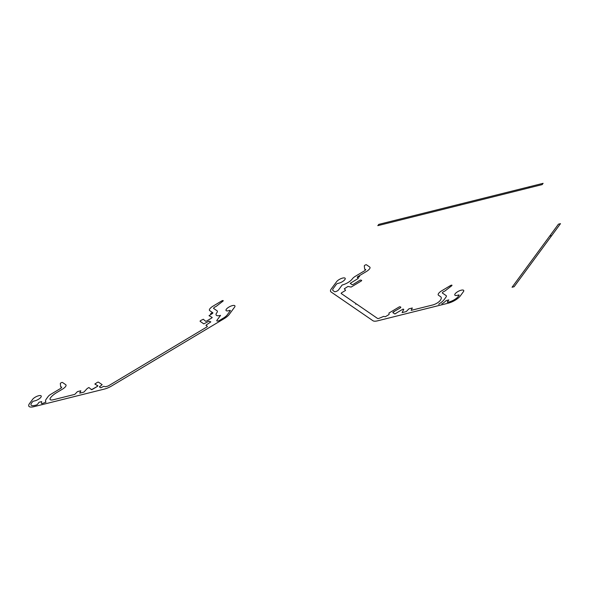 <?xml version="1.0" encoding="UTF-8"?>
<svg xmlns="http://www.w3.org/2000/svg" width="590" height="590" viewBox="0 0 590 590"><rect width="100%" height="100%" fill="white"/><g stroke="black" fill="none" stroke-linecap="round" stroke-linejoin="round"><path stroke-width="0.44" stroke-dasharray="2.95 2.21" d=""/><path stroke-width="0.89" d="M558.442 224.171L560.5 223.654L514.119 286.733L512.068 287.242L558.442 224.171M229.429 314.168L234.584 307.147A5.008 1.711 152.7 0 0 232.077 305.694A5.008 1.711 152.7 0 0 226.154 309.536A5.008 1.711 152.7 0 0 229.458 310.473A1.254 0.428 152.7 0 1 230.233 310.79L227.342 314.721A7.515 2.567 152.7 0 1 223.876 317.796L219.864 320.223A2.508 0.856 152.7 0 1 217.4 321.078A2.508 0.856 152.7 0 1 216.987 320.215L220.535 315.385A8.26 2.825 152.7 0 1 216.7 312.899L216.884 312.656A6.261 2.139 152.7 0 0 217.039 310.768L213.492 308.334L214.458 307.183A2.508 0.856 152.7 0 0 216.574 306.092L222.592 301.431A1.254 0.428 152.7 0 0 223.131 300.576A1.254 0.428 152.7 0 0 221.7 300.952L213.056 306.129A6.261 2.139 152.7 0 0 209.73 310.65L212.828 312.774A1.254 0.428 152.7 0 1 211.574 313.954A1.254 0.428 152.7 0 1 210.895 313.489A1.254 0.428 152.7 0 1 212.828 312.774A1.254 0.428 152.7 0 1 212.157 313.673L209.03 315.687L212.201 317.45L211.869 317.899L206.655 321.019L205.637 321.27L203.307 319.249L200.814 320.459A1.254 0.428 152.7 0 0 200.15 321.366L203.801 323.873L209.007 321.144L210.814 321.882L206.205 325.031L205.976 325.37L207.238 326.233A1.254 0.428 152.7 0 1 206.574 327.14L108.973 385.536A2.508 0.856 152.7 0 1 107.247 386.273L105.381 386.738L103.796 386.303L100.765 387.814L99.371 386.856L102.159 384.68L98.508 382.18A1.254 0.428 152.7 0 0 97.055 382.541L94.887 384.12L97.874 385.749L97.409 386.384L91.472 389.68L88.95 387.534M88.869 387.556L87.283 388.434L83.883 392.107L79.702 393.147L80.852 390.779L77.43 391.627L74.812 394.371L53.299 399.747A6.261 2.139 152.7 0 1 50.511 397.83L50.652 397.638A12.021 4.108 152.7 0 1 56.736 392.579L62.385 389.201A6.261 2.139 152.7 0 0 65.711 384.68L62.496 382.468A1.254 0.428 152.7 0 0 61.095 382.799A1.254 0.428 152.7 0 0 60.342 383.707L60.667 386.782A2.508 0.856 152.7 0 0 61.766 387.07L61.102 388.146L50.725 394.356A5.008 1.711 152.7 0 0 48.188 396.465L46.168 399.209A11.269 3.857 152.7 0 0 46.02 402.166L42.192 403.56A1.254 0.428 152.7 0 1 41.543 403.472A15.775 5.399 152.7 0 1 41.698 401.598L39.036 402.262L37.627 404.18A1.254 0.428 152.7 0 1 36.13 405.079L34.899 405.382A7.515 2.567 152.7 0 1 31.558 403.088L32.391 401.952A1.254 0.428 152.7 0 1 34.08 401.016A5.008 1.711 152.7 0 0 40.57 397.63A5.008 1.711 152.7 0 0 38.903 395.684A5.008 1.711 152.7 0 0 32.642 399.334A5.008 1.711 152.7 0 1 38.903 395.684A5.008 1.711 152.7 0 1 40.57 397.63A5.008 1.711 152.7 0 1 34.08 401.016A1.254 0.428 152.7 0 0 32.391 401.952M33.932 406.672L38.682 405.485L33.955 406.665A10.015 3.422 152.7 0 1 29.5 403.597L32.642 399.334M46.02 402.166L42.296 403.538M38.682 405.485L104.511 389.039A10.015 3.422 152.7 0 0 111.429 386.089L224.2 318.622A10.015 3.422 152.7 0 0 229.444 314.138L229.06 314.669M91.494 389.275L91.472 389.68L92.202 389.496L97.409 386.384L97.874 385.749L97.121 385.654M34.899 405.382L36.13 405.079M95.241 383.625L94.887 384.12M234.584 307.147A5.008 1.711 152.7 0 0 232.077 305.694A5.008 1.711 152.7 0 0 226.154 309.536A5.008 1.711 152.7 0 0 229.458 310.473A1.254 0.428 152.7 0 1 230.233 310.79M549.674 236.103L551.724 235.587M449.197 301.903L447.965 302.213L449.197 301.903A7.515 2.567 152.7 0 0 458.187 296.527L459.02 295.391A1.254 0.428 152.7 0 0 458.246 295.074A5.008 1.711 152.7 0 1 454.942 294.13A5.008 1.711 152.7 0 1 460.864 290.287A5.008 1.711 152.7 0 1 463.371 291.748L460.237 296.01A10.015 3.422 152.7 0 1 448.26 303.179L377.696 320.805A10.015 3.422 152.7 0 1 372.991 320.761L331.027 291.939A10.015 3.422 152.7 0 1 331.484 288.658L331.093 289.181M336.632 281.659A5.008 1.711 152.7 0 1 342.893 278.015A5.008 1.711 152.7 0 1 344.56 279.962A5.008 1.711 152.7 0 1 338.07 283.348A1.254 0.428 152.7 0 0 336.381 284.277A1.254 0.428 152.7 0 1 338.07 283.348A5.008 1.711 152.7 0 0 344.56 279.962A5.008 1.711 152.7 0 0 342.893 278.015A5.008 1.711 152.7 0 0 336.632 281.659L331.462 288.68M400.898 307.279L400.219 306.815A1.254 0.428 152.7 0 0 398.766 307.183L388.965 313.047L389.098 314.485L385.344 316.734L383.677 316.395L378.728 318.46A2.508 0.856 152.7 0 1 377.548 318.445L356.574 304.042L355.726 304.197L355.91 303.584L341.234 293.503A1.254 0.428 152.7 0 1 341.898 292.603L345.283 290.575L345.563 290.221L344.28 288.827L347.938 286.452L351.146 287.065L360.947 281.201A1.254 0.428 152.7 0 0 361.611 280.302L360.188 280.066L353.159 284.424L352.142 284.675L350.202 283.348L358.3 278.406L357.385 277.403A1.254 0.428 152.7 0 1 358.056 276.496L366.368 271.525A6.261 2.139 152.7 0 0 369.694 267.005L366.471 264.792A1.254 0.428 152.7 0 0 365.077 265.124A1.254 0.428 152.7 0 0 364.325 266.031L364.65 269.106A2.508 0.856 152.7 0 0 365.748 269.394L365.085 270.471L355.549 276.172A6.261 2.139 152.7 0 0 352.385 278.805L352.201 279.055A8.26 2.825 152.7 0 1 342.156 285.007L338.608 289.838A2.508 0.856 152.7 0 1 336.455 291.342A2.508 0.856 152.7 0 1 334.419 291.608L332.989 290.538A7.515 2.567 152.7 0 1 333.483 288.208L336.381 284.277M396.156 313.172L403.066 309.072L403.767 309.389L402.092 312.626L406.267 311.579L408.885 308.843L412.307 307.987L411.164 310.362L432.676 304.986A6.261 2.139 152.7 0 0 440.162 300.509L440.302 300.317A12.021 4.108 152.7 0 0 440.605 296.696L438.503 295.251A6.261 2.139 152.7 0 1 441.822 290.73L450.472 285.56A1.254 0.428 152.7 0 1 451.903 285.184A1.254 0.428 152.7 0 1 451.357 286.039L445.347 290.7A2.508 0.856 152.7 0 1 443.223 291.792L442.264 292.935L446.121 295.59A5.008 1.711 152.7 0 1 445.996 297.102L443.975 299.845A11.269 3.857 152.7 0 1 438.864 304.042L438.842 304.492L438.864 304.042M394.526 311.365L392.793 312.597L394.732 313.932L395.455 313.755L396.082 313.297L394.732 313.932L392.793 312.597L393.265 311.97L400.529 307.774M463.371 291.748A5.008 1.711 152.7 0 0 460.864 290.287A5.008 1.711 152.7 0 0 454.942 294.13A5.008 1.711 152.7 0 0 458.246 295.074A1.254 0.428 152.7 0 1 459.02 295.391M528.603 187.996L529.547 186.72M459.706 205.202L460.65 203.926M542.166 184.611L543.102 183.328L378.743 224.384L377.807 225.66L542.166 184.611M358.056 276.496A1.254 0.428 152.7 0 1 359.561 276.356A1.254 0.428 152.7 0 1 357.724 277.455A1.254 0.428 152.7 0 1 358.056 276.496M443.533 304.359L448.282 303.171M441.799 303.747L441.903 303.725A1.254 0.428 152.7 0 0 443.009 303.194A15.775 5.399 152.7 0 0 446.158 300.576L448.82 299.912L447.404 301.829A1.254 0.428 152.7 0 0 447.965 302.213"/></g></svg>
